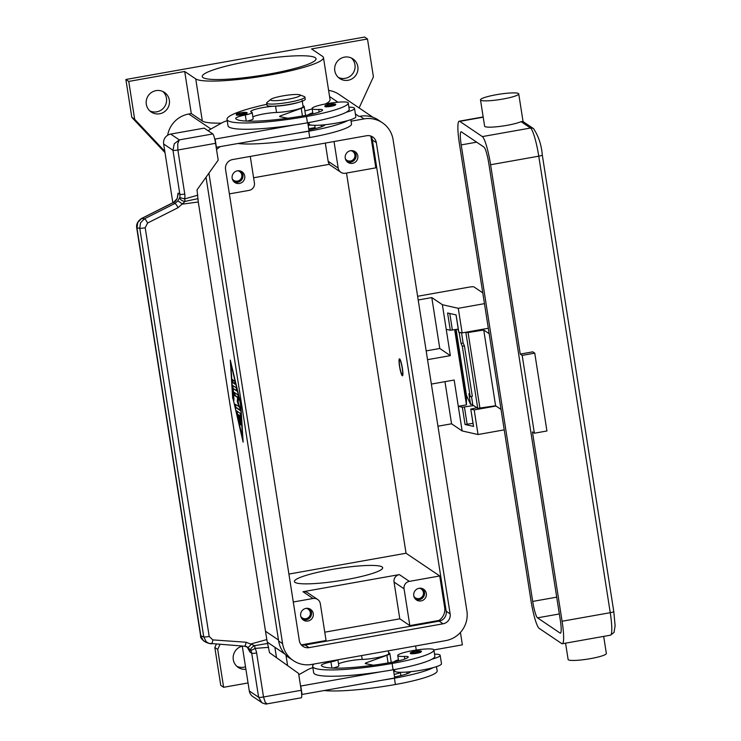 <?xml version="1.0" encoding="UTF-8"?>
<svg xmlns="http://www.w3.org/2000/svg" width="741" height="741" viewBox="0 0 741 741"><rect width="100%" height="100%" fill="white"/><g stroke="black" fill="none" stroke-linecap="round" stroke-linejoin="round"><path stroke-width="1.11" d="M402.224 368.166A7.521 1.093 79.9 0 1 402.113 374.668A7.521 1.093 79.9 0 1 399.714 366.471A7.521 1.093 79.9 0 1 399.51 360.015A7.521 1.093 79.9 0 1 402.224 368.166M402.4 368.286A8.596 1.25 79.9 0 1 402.474 375.78A8.596 1.25 79.9 0 1 399.538 366.35A8.596 1.25 79.9 0 1 399.464 358.848A8.596 1.25 79.9 0 1 402.4 368.286M288.916 574.062L406.04 553.24L346.51 173.061M406.04 553.24L439.728 575.97L444.674 607.527A12.903 12.634 -56 0 1 438.941 620.439L409.838 625.608L404.067 588.799A6.447 6.317 -56 0 1 409.365 581.37L439.728 575.97M370.889 136.344L375.826 167.846L345.454 173.246A6.447 6.317 124 0 1 340.86 172.282L329.106 164.354M351.086 121.2L364.007 118.903A25.796 25.277 -56 0 1 382.393 122.756L378.456 120.098A25.796 25.277 124 0 0 360.07 116.244L359.024 116.43A25.796 25.277 -56 0 1 359.079 116.42M308.191 125.461L310.766 125.007L308.191 125.461M232.683 398.38L230.284 360.08L240.742 403.817L243.131 442.127L232.97 398.325M230.859 362.479L230.905 363.21M242.807 438.931L242.983 439.654M242.64 438.968L240.436 403.613L230.784 363.238L232.989 398.593L242.937 438.913M164.789 151.294L134.677 119.292L128.749 81.427L184.704 71.479L195.735 78.926L202.321 120.996L191.298 113.558L184.704 71.479M165.002 152.627L131.815 117.356L134.677 119.292M131.815 117.356L125.877 79.491L128.749 81.427M125.877 79.491L364.618 37.05L367.49 38.986L373.418 76.851L359.107 107.936M367.49 38.986L311.535 48.934L322.557 56.372A65.106 9.012 171.1 0 1 323.465 57.576A65.106 9.012 171.1 0 1 265.287 75.786A65.106 9.012 171.1 0 1 195.735 78.926M268.742 74.128A57.576 7.966 171.1 0 1 202.265 76.555A57.576 7.966 171.1 0 1 249.55 61.17A57.576 7.966 171.1 0 1 316.036 58.743A57.576 7.966 171.1 0 1 268.742 74.128M236.583 410.894L240.297 413.404L241.381 425.408L240.334 416.238L239.204 415.479L240.455 424.778L238.667 415.117L237.537 414.358L239.519 424.148L236.583 410.894M234.656 381.087L235.184 384.255L232.739 382.615L232.202 379.448L234.656 381.087M232.609 385.348L236.268 387.821L236.796 390.989L233.258 388.608L233.897 400.594L232.609 385.348M239.102 406.948L237.25 401.465L237.62 397.482L234.758 395.555L234.23 392.387L237.954 394.888L238.565 397.843L238.167 402.085L240.464 410.671L235.462 407.318L234.934 404.151L239.519 406.874L237.25 401.465M236.879 411.098L239.575 423.204M237.537 414.358L239.084 415.043L240.501 423.833M239.204 415.479L240.751 416.164L241.436 424.491M232.544 379.661L233.156 382.541L235.268 383.968M232.915 385.552L233.952 399.686M233.258 388.608L236.879 390.692M235.277 404.364L235.888 407.244L240.547 410.384M234.573 392.6L235.184 395.472L238.037 397.408L237.666 401.39M248.05 682.952L223.625 687.296L220.753 685.36L214.825 647.495L217.697 649.431L219.975 644.466M214.825 647.495L216.335 644.216M223.625 687.296L217.697 649.431M167.642 135.27A25.796 25.277 -56 0 1 188.742 114.012L191.298 113.558M323.465 57.576L330.06 99.655A65.106 9.012 171.1 0 1 325.392 103.981M312.165 108.908A65.106 9.012 171.1 0 1 304.884 110.946M221.411 123.136A65.106 9.012 171.1 0 1 202.321 120.996M328.606 90.402A25.796 25.277 -56 0 1 339.063 94.413L373.056 117.347M421.036 600.914A6.447 6.317 -56 0 1 413.849 593.3A6.447 6.317 -56 0 1 423.657 589.262A6.447 6.317 -56 0 1 421.036 600.914M415.599 599.265A6.447 6.317 124 0 0 422.703 588.734M301.624 644.846L326.068 640.502L320.307 603.693A6.447 6.317 124 0 0 317.63 599.46L307.589 592.689A6.447 6.317 124 0 0 302.995 591.726L399.334 574.599A6.447 6.317 124 0 0 394.036 582.028L399.797 618.837L324.762 632.184M409.838 625.608L399.797 618.837M317.63 599.46A6.447 6.317 124 0 0 313.035 598.496L293.288 602.007M307.95 621.023A6.447 6.317 -56 0 1 300.763 613.409A6.447 6.317 -56 0 1 310.572 609.361A6.447 6.317 -56 0 1 307.95 621.023M302.513 619.374A6.447 6.317 124 0 0 309.618 608.833M331.097 569.616A44.682 6.187 171.1 0 1 382.68 567.736A44.682 6.187 171.1 0 1 345.991 579.666A44.682 6.187 171.1 0 1 294.399 581.555A44.682 6.187 171.1 0 1 331.097 569.616M325.299 143.078L328.152 161.279A6.447 6.317 124 0 0 329.486 164.289L253.607 177.775M334.034 141.531L338.183 168.05A6.447 6.317 124 0 0 340.86 172.282M352.512 163.344A6.447 6.317 -56 0 1 345.325 155.73A6.447 6.317 -56 0 1 355.134 151.683A6.447 6.317 -56 0 1 352.512 163.344M347.075 161.695A6.447 6.317 124 0 0 354.189 151.164M250.263 156.425L254.413 182.944A6.447 6.317 -56 0 1 249.124 190.372L229.377 193.883M239.426 183.453A6.447 6.317 -56 0 1 232.239 175.839A6.447 6.317 -56 0 1 242.048 171.792A6.447 6.317 -56 0 1 239.426 183.453M233.989 181.804A6.447 6.317 124 0 0 241.094 171.264M413.904 596.375A5.289 5.178 124 0 0 423.343 594.467A5.289 5.178 124 0 0 419.387 588.243M232.294 178.905A5.289 5.178 124 0 0 241.733 176.997A5.289 5.178 124 0 0 237.778 170.773M345.38 158.796A5.289 5.178 124 0 0 354.819 156.888A5.289 5.178 124 0 0 350.864 150.673M300.818 616.475A5.289 5.178 124 0 0 310.257 614.567A5.289 5.178 124 0 0 306.302 608.352M276.504 657.675L274.874 647.273M245.901 669.262A11.828 11.587 -56 0 1 233.359 655.553A11.828 11.587 -56 0 1 242.279 646.161M236.824 666.307A11.828 11.587 124 0 0 245.512 666.761M460.42 632.434L462.365 644.855L433.874 649.922L434.856 656.155A50.86 7.039 171.1 0 1 434.856 656.193A50.86 7.039 171.1 0 1 431.929 659.194A50.86 7.039 171.1 0 1 393.091 669.781A68.802 9.522 171.1 0 1 381.115 671.754A68.802 9.522 171.1 0 1 313.656 672.68L312.665 666.372A68.802 9.522 171.1 0 1 314.008 664.038M400.446 672.708A65.106 9.012 171.1 0 1 394.166 674.486M159.639 113.771A11.828 11.587 -56 0 1 146.459 99.822A11.828 11.587 -56 0 1 164.446 92.403A11.828 11.587 -56 0 1 159.639 113.771M149.858 110.928A11.828 11.587 124 0 0 162.937 91.541M348.122 80.269A11.828 11.587 -56 0 1 334.941 66.31A11.828 11.587 -56 0 1 352.929 58.891A11.828 11.587 -56 0 1 348.122 80.269M338.341 77.425A11.828 11.587 124 0 0 351.419 58.039M337.563 659.851A10.754 1.491 171.1 0 1 330.949 661.935A15.052 2.084 -8.9 0 0 321.316 665.437A15.052 2.084 -8.9 0 0 321.372 665.566A60.197 8.336 -8.9 0 0 390.674 662.5A21.498 2.973 -8.9 0 0 408.217 657.156A10.754 1.491 -8.9 0 0 408.272 656.952A10.754 1.491 -8.9 0 0 404.382 656.415A18.275 2.529 171.1 0 1 397.76 655.526A18.275 2.529 171.1 0 1 397.76 655.507A18.275 2.529 171.1 0 1 415.377 650.19A18.275 2.529 171.1 0 1 433.865 649.838A50.86 7.039 171.1 0 1 433.874 649.876A50.86 7.039 171.1 0 1 392.1 663.464A68.802 9.522 171.1 0 1 312.665 666.372M331.246 660.972A5.372 0.741 171.1 0 1 328.106 661.704A5.372 0.741 171.1 0 1 324.558 662.158M421.045 651.756A5.372 0.741 171.1 0 1 421.12 651.848A5.372 0.741 171.1 0 1 416.711 653.284A5.372 0.741 171.1 0 1 410.505 653.516C409.662 652.84 411.135 652.108 414.914 651.33A4.511 0.621 171.1 0 1 420.082 651.061A4.511 0.621 171.1 0 1 416.433 652.349A4.511 0.621 171.1 0 1 411.283 652.626A4.511 0.621 171.1 0 1 414.932 651.33C420.203 650.672 422.277 650.848 421.12 651.848M434.532 654.118A23.647 3.27 171.1 0 1 439.839 654.896A23.647 3.27 171.1 0 1 440.163 655.331A23.647 3.27 171.1 0 1 431.929 659.194M394.508 669.521L394.749 671.068A23.647 3.27 -8.9 0 0 395.083 671.503A23.647 3.27 -8.9 0 0 410.579 671.698A23.647 3.27 171.1 0 0 433.244 667.613A23.647 3.27 -8.9 0 0 441.488 663.751L440.163 655.331M337.887 659.786L338.822 665.751A10.754 1.491 171.1 0 1 332.718 668.086M388.34 650.82L388.775 653.618A16.126 2.232 171.1 0 1 379.494 657.147A16.126 2.232 171.1 0 1 362.201 659.425A15.052 2.084 -8.9 0 0 338.517 663.825M437.162 670.911L436.495 666.631L437.162 670.883A50.86 7.039 171.1 0 1 437.162 670.911A50.86 7.039 171.1 0 1 395.398 684.499A68.802 9.522 171.1 0 1 324.141 690.529M394.694 670.707A19.349 2.677 171.1 0 1 394.268 671.281A19.349 2.677 171.1 0 1 393.721 671.642M433.244 667.613A50.86 7.039 171.1 0 1 394.407 678.191A68.802 9.522 171.1 0 1 382.43 680.173L394.712 677.987L393.425 669.716M394.555 676.941A21.498 2.973 -8.9 0 0 410.523 671.883A10.754 1.491 -8.9 0 0 410.579 671.698M393.841 661.898A23.647 3.27 171.1 0 1 398.426 659.768M388.645 652.802A17.2 2.38 171.1 0 1 389.84 653.451A17.2 2.38 171.1 0 1 386.895 655.313L366.369 662.741A6.447 0.889 -8.9 0 0 365.267 663.436A6.447 0.889 -8.9 0 0 365.721 663.686L373.381 665.205A10.754 1.491 -8.9 0 0 373.408 665.205M390.785 662.482A17.2 2.38 -8.9 0 0 391.155 661.87L389.84 653.451M381.115 671.754L300.772 686.036L302.087 694.456L382.43 680.173M298.78 674.745L308.136 669.503A21.498 2.973 171.1 0 1 312.869 667.678M351.512 123.951L350.845 119.671L351.512 123.914A50.86 7.039 171.1 0 1 351.512 123.951A50.86 7.039 171.1 0 1 309.747 137.539A68.802 9.522 171.1 0 1 238.491 143.569M348.224 102.953L349.206 109.186A50.86 7.039 171.1 0 1 349.206 109.223A50.86 7.039 171.1 0 1 346.279 112.234A23.647 3.27 -8.9 0 0 354.513 108.371L355.828 116.782A23.647 3.27 171.1 0 1 347.594 120.644A50.86 7.039 171.1 0 1 308.756 131.222A68.802 9.522 171.1 0 1 296.78 133.204L216.196 147.32M308.895 129.971A21.498 2.973 -8.9 0 0 324.873 124.914A10.754 1.491 -8.9 0 0 324.929 124.738A23.647 3.27 171.1 0 1 309.432 124.534A23.647 3.27 171.1 0 1 309.099 124.099L308.858 122.552M354.513 108.371A23.647 3.27 -8.9 0 0 354.189 107.936A23.647 3.27 -8.9 0 0 348.881 107.149M312.767 112.799A23.647 3.27 -8.9 0 0 308.191 114.929M298.845 102.267A16.126 2.232 171.1 0 1 275.559 106.148A15.052 2.084 -8.9 0 0 259.415 108.288A15.052 2.084 -8.9 0 0 250.754 111.576A15.052 2.084 -8.9 0 0 251.588 112.095A10.754 1.491 171.1 0 1 252.181 112.475A10.754 1.491 171.1 0 1 245.299 114.966A15.052 2.084 -8.9 0 0 235.666 118.467A15.052 2.084 -8.9 0 0 235.721 118.597A60.197 8.336 -8.9 0 0 305.014 115.531A21.498 2.973 -8.9 0 0 322.567 110.187A10.754 1.491 -8.9 0 0 322.622 109.992A10.754 1.491 -8.9 0 0 318.723 109.455A18.275 2.529 171.1 0 1 312.109 108.556A18.275 2.529 171.1 0 1 312.1 108.547A18.275 2.529 171.1 0 1 329.717 103.221A18.275 2.529 171.1 0 1 348.214 102.879A50.86 7.039 171.1 0 1 348.224 102.916A50.86 7.039 171.1 0 1 306.45 116.504A68.802 9.522 171.1 0 1 227.015 119.403A68.802 9.522 171.1 0 1 266.843 104.305M246.799 113.206A5.372 0.741 171.1 0 1 246.873 113.299A5.372 0.741 171.1 0 1 242.455 114.744A5.372 0.741 171.1 0 1 236.249 114.966C237.185 114.105 234.313 114.197 240.658 112.78C245.938 112.15 248.013 112.326 246.873 113.299M335.395 104.787A5.372 0.741 171.1 0 1 335.469 104.889A5.372 0.741 171.1 0 1 331.06 106.324A5.372 0.741 171.1 0 1 324.845 106.547C325.781 105.685 322.909 105.778 329.254 104.361C334.543 103.74 336.609 103.907 335.469 104.889M302.133 100.341L303.125 106.658A16.126 2.232 171.1 0 1 293.844 110.177A16.126 2.232 171.1 0 1 276.541 112.465A15.052 2.084 -8.9 0 0 252.866 116.865M299.762 94.839L304.273 96.571A19.349 2.677 171.1 0 1 304.625 96.756A19.349 2.677 171.1 0 1 304.894 97.108L305.218 99.211A19.349 2.677 171.1 0 1 287.934 104.62A19.349 2.677 171.1 0 1 267.26 105.555A19.349 2.677 171.1 0 1 266.992 105.203L266.658 103.101A19.349 2.677 171.1 0 1 267.084 102.397L270.845 99.359A15.052 2.084 171.1 0 1 285.053 95.524A15.052 2.084 171.1 0 1 299.762 94.839A15.052 2.084 171.1 0 1 300.04 94.968A15.052 2.084 171.1 0 1 287.888 99.275A15.052 2.084 171.1 0 1 270.724 100.183A15.052 2.084 171.1 0 1 270.845 99.359M304.894 97.108A19.349 2.677 171.1 0 1 287.601 102.517A19.349 2.677 171.1 0 1 266.927 103.453A19.349 2.677 171.1 0 1 266.658 103.101M346.279 112.234A50.86 7.039 171.1 0 1 307.441 122.811A68.802 9.522 171.1 0 1 295.464 124.784A68.802 9.522 171.1 0 1 227.996 125.72L227.015 119.403M252.181 112.475L253.163 118.782A10.754 1.491 171.1 0 1 247.068 121.116M347.594 120.644A23.647 3.27 171.1 0 1 324.929 124.738M307.765 122.756L309.062 131.018L296.78 133.204M249.522 650.431L249.921 651.997L251.718 653.21L258.618 697.244L261.86 702.672C264.62 703.941 266.399 704.33 267.205 703.839L301.291 697.781A8.596 1.25 -100.1 0 0 301.726 695.947A8.596 1.25 -100.1 0 0 301.216 690.279L298.586 673.449L269.502 652.673L266.806 639.566L198.282 201.997L182.369 204.136A4.298 0.648 -141.7 0 0 177.72 201.08L174.857 203.497L144.384 218.845L140.577 222.735L139.762 228.219L203.756 636.908A4.298 0.593 -8.9 0 0 205.942 636.908A4.298 0.593 -8.9 0 0 209.194 636.436L145.199 227.746L147.542 223.069L178.007 207.712L185.111 201.385A4.298 0.565 -105.9 0 0 184.592 198.912A12.903 12.634 124 0 0 184.768 194.049L177.868 150.015L215.566 143.319A8.596 1.25 -100.1 0 0 214.214 137.085A8.596 1.25 -100.1 0 0 212.815 133.936L179.303 139.892L174.274 143.754L172.968 150.275L179.859 194.309L178.053 193.095L178.09 193.966C177.534 198.866 175.904 201.728 173.19 202.543A4.298 1.149 -116.7 0 0 173.181 202.543L141.364 218.576A4.298 1.149 -116.7 0 0 141.309 218.614M215.566 143.319L218.197 160.149L197.023 189.863L198.282 201.997M172.838 202.719L163.65 143.995L172.968 150.275A4.298 0.593 171.1 0 0 174.7 150.404A4.298 0.593 171.1 0 0 177.868 150.015L177.747 143.569L179.303 139.892L170.708 134.084L204.21 128.128L212.815 133.936M170.708 134.084A8.596 8.429 124 0 0 163.65 143.995M287.758 118.245A10.754 1.491 171.1 0 1 287.73 118.236L280.07 116.717A6.447 0.889 171.1 0 1 279.607 116.476A6.447 0.889 171.1 0 1 280.709 115.772L301.244 108.343A17.2 2.38 -8.9 0 0 304.19 106.491A17.2 2.38 -8.9 0 0 302.995 105.833M304.19 106.491L305.505 114.901A17.2 2.38 171.1 0 1 305.135 115.513M216.437 147.487L215.112 139.076L295.464 124.784M227.218 120.718A21.498 2.973 -8.9 0 0 222.476 122.534L207.98 130.675M267.195 703.848L265.259 702.431L263.518 696.985L256.627 652.951A12.903 12.634 124 0 0 254.987 648.412A4.298 0.685 -94.3 0 0 254.682 645.633L267.733 643.438M301.216 690.279L263.518 696.985A4.298 0.593 -8.9 0 1 260.35 697.364A4.298 0.593 -8.9 0 1 258.618 697.244L249.3 690.955A8.596 8.429 124 0 0 252.866 696.596L262.61 703.126M249.3 690.955L242.261 646.032M244.456 646.161L247.577 647.199L250.625 650.181A4.298 1.797 -34 0 1 254.432 645.754A4.298 1.797 -34 0 1 254.682 645.633L246.049 642.234L212.815 639.9L209.194 636.436M249.921 651.997L247.17 646.976M205.905 642.271L208.832 643.355L206.183 641.697L203.756 636.908L200.83 635.824A4.298 0.593 171.1 0 1 200.589 635.667C200.144 637.538 201.913 639.742 205.905 642.271L203.256 640.604L200.83 635.824L136.955 227.913L137.77 222.43L141.577 218.549L173.403 202.515L177.201 198.579L178.053 193.095M177.72 201.08L179.748 197.551L184.592 198.912L197.856 195.189M178.007 207.712A4.298 1.149 -116.7 0 0 176.367 204.822A4.298 1.149 -116.7 0 0 174.857 203.497L173.403 202.515A4.298 1.149 -116.7 0 0 173.19 202.543M145.199 227.746A4.298 0.593 171.1 0 1 141.948 228.219A4.298 0.593 171.1 0 1 139.762 228.219L136.955 227.913A4.298 0.593 171.1 0 1 136.705 227.765A4.298 0.593 171.1 0 1 136.705 227.737M208.832 643.355L210.935 643.809A4.298 1.454 -86 0 0 211.074 643.846A4.298 1.454 -86 0 0 212.093 642.882A4.298 1.454 -86 0 0 212.815 639.9M244.169 646.143A4.298 1.454 -86 0 0 244.317 646.18L244.317 646.18A4.298 1.454 -86 0 0 245.336 645.216A4.298 1.454 -86 0 0 246.049 642.234M244.317 646.171L247.587 647.208A4.298 1.417 -59.1 0 0 247.587 647.208A4.298 1.417 -59.1 0 0 251.236 643.864L266.806 639.566M184.768 194.049A4.298 0.593 171.1 0 1 181.591 194.438A4.298 0.593 171.1 0 1 179.859 194.309A8.596 8.429 -56 0 1 179.748 197.551A4.298 2.695 -159.2 0 0 184.852 201.376A4.298 2.695 -159.2 0 0 185.111 201.385L198.069 198.616M431.364 384.079L454.168 380.022L462.143 430.938L451.565 423.796L437.968 426.214M462.143 430.938L478.038 434.522L504.232 429.863M418.202 299.994L431.799 297.576L442.377 304.708L450.343 355.624L427.548 359.672M455.734 329.541L466.404 397.695L466.45 404.864L458.281 406.318L462.356 407.235L473.619 405.568M466.45 404.864L454.687 329.717M484.466 303.643L458.271 308.302L442.377 304.708M417.618 296.28L468.997 287.147A4.298 0.593 171.1 0 1 473.897 286.887L482.78 292.871M458.271 308.302L462.134 332.913L488.319 328.254M446.23 329.328L450.296 330.245L447.592 312.989L456.095 314.906L458.79 332.163L462.134 332.913M450.343 355.624L439.774 348.483L431.799 297.576M426.168 350.901L439.774 348.483M451.565 423.796L444.971 381.661M495.998 406.031L474.184 409.912L478.038 434.522M476.861 407.754L470.776 409.097L473.555 426.408L465.052 424.491L462.356 407.235M474.184 409.912L470.85 409.152M458.253 329.124L450.296 330.245M473.017 423.37L465.052 424.491M465.978 394.962L466.191 395.11A20.424 2.825 171.1 0 1 466.45 395.379L470.563 404.391L472.684 404.049L471.498 396.491M470.563 404.391L468.914 393.879L470.211 396.704L472.323 396.361L464.422 345.871L462.301 346.214L470.211 396.704M462.301 346.214L461.013 343.389L459.068 332.218M458.568 331.134L457.697 329.217M461.523 332.774L463.134 343.046L461.013 343.389M463.134 343.046L464.422 345.871M460.856 332.626L459.364 332.866M489.171 333.691L483.734 330.023L468.08 332.533L465.45 332.32M533.668 128.739A4.298 4.214 124 0 0 533.576 128.675L522.998 121.543L521.062 121.654A19.349 2.677 171.1 0 1 506.955 125.349A19.349 2.677 171.1 0 1 484.605 126.165L480.492 99.868A19.349 2.677 -8.9 0 0 502.833 99.053A19.349 2.677 -8.9 0 0 518.728 93.875A19.349 2.677 -8.9 0 0 496.387 94.7A19.349 2.677 -8.9 0 0 480.492 99.868M482.345 136.594L459.763 121.357A25.796 3.761 -100.1 0 0 459.207 121.2A25.796 3.761 -100.1 0 0 459.42 143.708L530.908 600.21A25.796 3.761 -100.1 0 0 539.161 628.359L561.734 643.586A25.796 3.761 -100.1 0 0 562.299 643.744A25.796 3.761 -100.1 0 0 562.086 621.245L532.436 431.91L534.372 433.216L546.932 430.984L534.752 353.151L532.816 351.845L520.247 354.078L490.598 164.743A25.796 3.761 -100.1 0 0 482.345 136.594L530.51 128.036A25.796 3.761 79.9 0 1 538.763 156.175L610.251 612.687A4.298 0.593 -8.9 0 0 613.002 612.02A4.298 0.593 -8.9 0 0 613.78 611.538L542.301 155.026A4.298 0.593 171.1 0 1 541.514 155.508A4.298 0.593 171.1 0 1 538.763 156.175L490.598 164.743M565.568 643.169L568.115 659.453A19.349 2.677 -8.9 0 0 590.466 658.638A19.349 2.677 -8.9 0 0 606.351 653.469L603.683 636.389M520.247 354.078L522.183 355.384L534.752 353.151M522.183 355.384L534.372 433.216M461.411 131.879L483.993 147.116A15.052 2.195 79.9 0 1 488.81 163.529L560.289 620.041A15.052 2.195 79.9 0 1 560.418 633.166A15.052 2.195 79.9 0 1 560.094 633.073L537.512 617.837A15.052 2.195 79.9 0 1 532.696 601.423L461.208 144.912A15.052 2.195 79.9 0 1 461.087 131.787A15.052 2.195 79.9 0 1 461.411 131.879M472.489 404.651A4.298 0.593 -8.9 0 0 472.452 404.743A4.298 0.593 -8.9 0 0 472.517 404.818L477.75 408.356L495.599 405.762L483.734 330.023M495.599 405.762L501.027 409.421M366.647 135.733A8.596 8.429 -56 0 1 376.335 142.652L450.13 613.891A8.596 8.429 -56 0 1 443.072 623.792L309.043 647.625A8.596 8.429 -56 0 1 299.345 640.696L225.56 169.467A8.596 8.429 -56 0 1 232.618 159.556L366.647 135.733M301.142 644.716A8.596 8.429 124 0 0 305.097 644.957L439.135 621.134A8.596 8.429 124 0 0 446.193 611.232L372.399 139.993A8.596 8.429 124 0 0 370.611 135.974M382.393 122.756A25.796 25.277 -56 0 1 393.091 139.679L466.886 610.908A25.796 25.277 -56 0 1 445.712 640.622L311.683 664.445A25.796 25.277 -56 0 1 293.297 660.592A25.796 25.277 -56 0 1 282.599 643.67L208.916 173.172M308.71 128.73L315.092 127.6M216.548 149.599A25.796 25.277 -56 0 1 219.892 146.875M206.026 177.229L278.653 641.011A25.796 25.277 124 0 0 289.351 657.934L293.297 660.592M445.721 608.231L444.674 607.527M265.5 631.249L278.496 640.011M188.742 114.012L210.963 128.999M329.569 96.552L337.952 102.212M355.393 113.975L359.024 116.43M433.67 622.107L432.818 621.523M404.067 588.799L394.036 582.028M409.365 581.37L399.334 574.599M313.035 598.496L302.995 591.726M338.183 168.05L328.152 161.279M287.61 665.613L285.98 655.192M404.79 659.027L404.382 656.415M393.091 669.781L392.1 663.464M331.912 668.049L330.949 661.935M362.201 659.425L361.599 655.572M407.096 673.754L406.828 672.041M395.398 684.499L394.407 678.191M386.895 655.313L388.089 662.945M366.369 662.741L366.536 663.843M308.756 131.222L309.747 137.539M321.168 125.081L321.437 126.785M242.177 113.799A4.511 0.621 171.1 0 1 237.027 114.077A4.511 0.621 171.1 0 1 240.677 112.789A4.511 0.621 171.1 0 1 245.827 112.512A4.511 0.621 171.1 0 1 242.177 113.799M330.782 105.379A4.511 0.621 171.1 0 1 325.632 105.657A4.511 0.621 171.1 0 1 329.273 104.37A4.511 0.621 171.1 0 1 334.423 104.092A4.511 0.621 171.1 0 1 330.782 105.379M275.559 106.148L276.541 112.465M306.45 116.504L307.441 122.811M318.723 109.455L319.13 112.067M245.299 114.966L246.253 121.079M280.885 116.883L280.709 115.772M302.439 115.985L301.244 108.343M268.659 647.338L254.987 648.412A4.298 0.787 149.1 0 1 250.625 650.181A8.596 8.429 -56 0 1 251.718 653.21A4.298 0.593 -8.9 0 0 253.459 653.34A4.298 0.593 -8.9 0 0 256.627 652.951M147.542 223.069A4.298 1.149 -116.7 0 0 145.894 220.17A4.298 1.149 -116.7 0 0 144.384 218.845L141.577 218.549A4.298 1.149 -116.7 0 0 141.364 218.576M464.45 407.087L467.154 424.334M449.787 313.489L452.39 330.088M455.919 329.504L466.191 395.11M456.123 329.476L466.45 395.379M459.763 121.357L483.206 117.198M521.062 121.654L530.51 128.036A4.298 4.214 124 0 1 533.576 128.675C538.55 136.149 541.449 144.93 542.301 155.026A4.298 0.593 171.1 0 0 542.236 154.952M562.086 621.245L610.251 612.687A25.796 3.761 79.9 0 1 610.464 635.185L614.039 632.453L615.123 625.719L613.78 611.538M560.094 633.073L560.696 632.962M537.512 617.837L559.344 613.956M532.696 601.423L556.713 597.153M461.208 144.912L476.658 142.17M472.517 404.818L472.397 404.095M477.75 408.356L465.885 332.616M479.946 408.263L468.08 332.533M376.335 142.652L372.399 139.993M309.043 647.625L305.097 644.957M443.072 623.792L439.135 621.134M450.13 613.891L446.193 611.232M364.007 118.903L360.07 116.244M282.599 643.67L278.653 641.011M402.113 374.668L402.808 375.168M267.344 642.188L284.785 653.96M416.247 650.061L415.608 645.976M434.856 656.193L433.874 649.876M398.593 660.842L397.76 655.507M393.73 671.707L394.268 671.281M400.9 675.57L400.381 672.291M314.73 125.322L315.249 128.61M312.1 108.547L312.943 113.882M349.206 109.223L348.224 102.916M200.589 635.667L136.705 227.765C136.159 224.254 137.715 221.189 141.374 218.576M208.823 643.345L244.317 646.18M249.698 651.144C249.708 649.903 248.633 648.338 246.457 646.43M473.48 426.344L470.776 409.097M458.716 332.098L456.03 314.897M399.51 360.015L399.992 359.311M523.063 121.607L518.728 93.875M459.207 121.2L483.16 116.939M562.299 643.744L610.464 635.185M472.35 404.104L472.452 404.743"/></g></svg>

